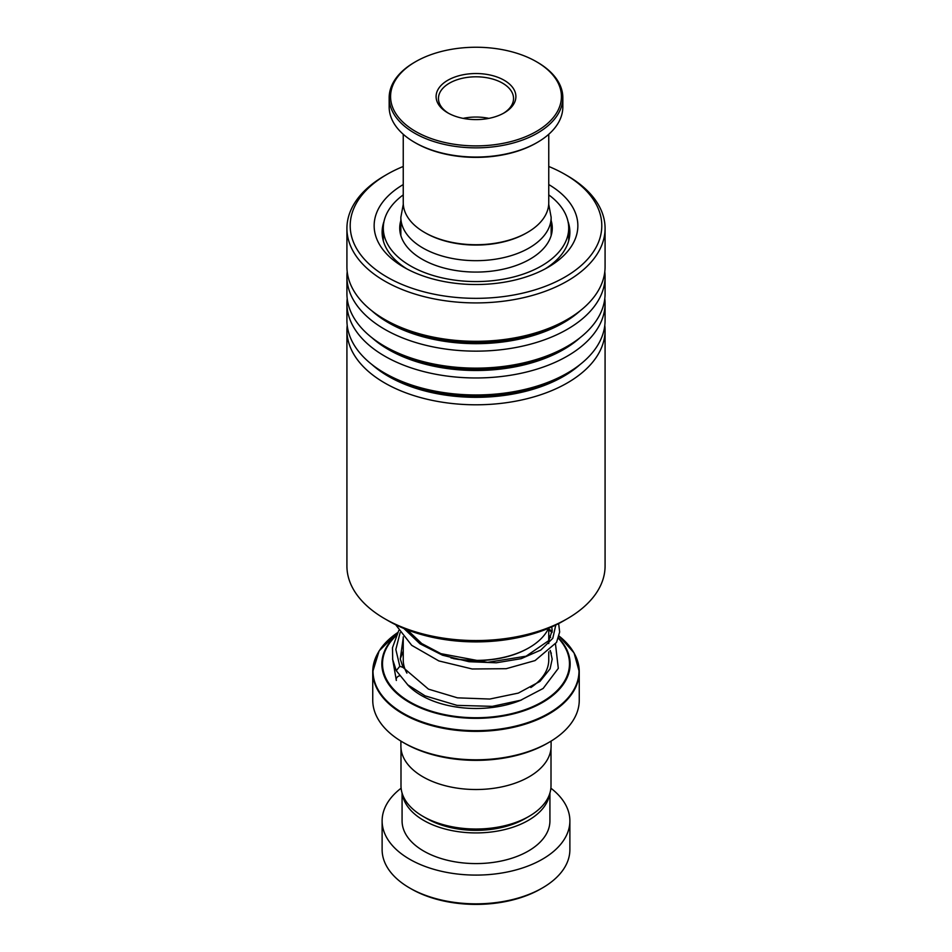 <?xml version="1.0" encoding="UTF-8"?>
<svg xmlns="http://www.w3.org/2000/svg" width="952" height="952" viewBox="0 0 952 952"><rect width="100%" height="100%" fill="white"/><g stroke="black" fill="none" stroke-linecap="round" stroke-linejoin="round"><path stroke-width="1.43" d="M551.006 748.332L551.006 785.721A75.006 43.304 180 0 1 529.038 816.34L525.123 818.601A69.472 40.103 180 0 1 426.877 818.601L422.962 816.34A75.006 43.304 180 0 1 400.994 785.721L400.994 748.332M529.038 816.34A75.006 43.304 180 0 1 422.962 816.34L426.877 818.601M528.812 647.884A74.22 42.852 180 0 1 528.479 648.074A74.22 42.852 180 0 1 453.45 658.594M450.95 657.915A75.148 43.387 0 0 0 529.145 647.693A75.148 43.387 0 0 0 548.566 628.284M548.757 629.129L548.828 629.165A102.983 59.464 0 0 1 552.184 631.2L548.757 629.129M549.018 742.334L547.364 743.286A100.912 58.262 180 0 1 404.648 743.286L402.982 742.334A103.256 59.619 0 0 0 549.018 742.334A103.256 59.619 0 0 0 579.256 700.172L579.256 671.755A103.256 59.619 180 0 1 515.52 726.828A103.256 59.619 180 0 1 402.982 713.905A103.256 59.619 180 0 1 372.744 671.755A103.256 59.619 180 0 1 377.397 654.036M551.101 741.096L551.101 746.166A75.101 43.364 180 0 1 504.738 786.221A75.101 43.364 180 0 1 422.902 776.82A75.101 43.364 180 0 1 400.899 746.166L400.899 741.096M404.648 743.286A100.912 58.262 180 0 1 404.636 743.286L402.982 742.334A103.256 59.619 0 0 1 372.744 700.172L372.744 671.755L379.134 650.906L397.46 632.747A102.983 59.464 0 0 0 403.172 713.25A102.983 59.464 0 0 0 543.068 716.332A102.983 59.464 0 0 0 559.038 636.043L574.056 652.905L579.256 671.755A103.256 59.619 180 0 0 574.603 654.036M542.378 887.966L540.724 888.918A91.523 52.848 180 0 1 411.276 888.918L409.622 887.966A93.879 54.193 0 0 0 542.378 887.966A93.879 54.193 0 0 0 569.879 849.636L569.879 820.898A93.879 54.193 0 0 0 550.887 788.208M402.351 793.897A73.923 42.685 0 0 0 423.723 820.422A73.923 42.685 0 0 0 501.335 830.334A73.923 42.685 0 0 0 549.649 793.897M402.077 793.04L402.077 820.898A73.923 42.685 0 0 0 423.723 851.076A73.923 42.685 0 0 0 504.286 860.334A73.923 42.685 0 0 0 549.923 820.898L549.923 793.04M401.113 788.208A93.879 54.193 0 0 0 382.121 820.898A93.879 54.193 0 0 0 409.622 859.216A93.879 54.193 0 0 0 511.926 870.973A93.879 54.193 0 0 0 569.879 820.898M382.121 820.898L382.121 849.636A93.879 54.193 0 0 0 409.622 887.966L411.276 888.918M527.444 232.431L526.444 233.002A71.341 41.186 180 0 1 438.955 239.071A71.341 41.186 180 0 1 425.556 233.002L424.556 232.431A72.757 42.007 0 0 0 438.217 238.619A72.757 42.007 0 0 0 527.444 232.431A72.757 42.007 0 0 0 548.757 202.728L548.757 134.28M403.243 134.28L403.243 202.728A72.757 42.007 0 0 0 424.556 232.431M520.363 54.419A85.43 49.325 0 0 0 415.596 61.69A85.43 49.325 0 0 0 431.637 138.718A85.43 49.325 0 0 0 543.187 127.032A85.43 49.325 0 0 0 536.404 61.69A85.43 49.325 0 0 0 520.363 54.419M536.404 61.69L537.404 62.273A86.834 50.135 180 0 1 562.834 97.723A86.834 50.135 180 0 1 518.566 141.408A86.834 50.135 180 0 1 430.911 140.563A86.834 50.135 180 0 1 389.166 97.723A86.834 50.135 180 0 1 414.596 62.273L415.596 61.69M537.404 142.36L536.404 142.943A85.43 49.325 180 0 1 431.637 150.214A85.43 49.325 180 0 1 415.596 142.943L414.596 142.36A86.834 50.135 0 0 0 430.911 149.761A86.834 50.135 0 0 0 537.404 142.36A86.834 50.135 0 0 0 562.834 106.91L562.834 97.723M389.166 97.723L389.166 106.91A86.834 50.135 0 0 0 414.596 142.36M496.718 76.886A39.901 23.038 180 0 1 504.215 112.86A39.901 23.038 180 0 1 455.282 116.251A39.901 23.038 180 0 1 447.785 112.86A39.901 23.038 180 0 1 444.62 82.336A39.901 23.038 180 0 1 496.718 76.886M503.358 113.336A37.544 21.682 0 0 0 513.544 98.484A37.544 21.682 0 0 0 495.504 79.956A37.544 21.682 0 0 0 457.591 79.587A37.544 21.682 0 0 0 438.455 98.484A37.544 21.682 0 0 0 448.642 113.336M488.9 118.369A37.544 21.682 0 0 0 463.1 118.369M567.273 618.729L563.287 621.025A123.451 71.269 180 0 1 392.593 623.167A123.451 71.269 180 0 1 388.713 621.025L384.727 618.729A129.079 74.518 0 0 0 388.785 620.966A129.079 74.518 0 0 0 567.273 618.729A129.079 74.518 0 0 0 605.079 566.035L605.079 330.273A129.079 74.518 180 0 1 527.979 398.483A129.079 74.518 180 0 1 388.785 385.215A129.079 74.518 180 0 1 346.921 330.273A129.079 74.518 180 0 1 347.206 325.358M403.243 166.469A125.795 72.626 0 0 0 387.047 174.359A125.795 72.626 0 0 0 390.998 279.257A125.795 72.626 0 0 0 566.856 275.937A125.795 72.626 0 0 0 564.952 174.359A125.795 72.626 0 0 0 561.002 172.181A125.795 72.626 0 0 0 548.757 166.469M564.952 174.359L567.273 175.703A129.079 74.518 180 0 1 605.079 228.397A129.079 74.518 180 0 1 527.979 296.607A129.079 74.518 180 0 1 388.785 283.327A129.079 74.518 180 0 1 346.921 228.397A129.079 74.518 180 0 1 384.727 175.703L387.047 174.359M548.757 184.557A101.852 58.81 180 0 1 548.019 267.298A101.852 58.81 180 0 1 407.182 269.059A101.852 58.81 180 0 1 403.981 267.298A101.852 58.81 180 0 1 403.243 184.557M384.013 221.411A93.879 54.193 0 0 0 382.121 232.228A93.879 54.193 0 0 0 406.909 268.928M604.794 325.358A129.079 74.518 180 0 1 605.079 330.273M604.794 298.535A129.079 74.518 180 0 1 605.079 303.45L605.079 320.443A129.079 74.518 180 0 1 567.273 373.136A129.079 74.518 180 0 1 388.785 375.374A129.079 74.518 180 0 1 384.727 373.136A129.079 74.518 180 0 1 346.921 320.443L346.921 303.45A129.079 74.518 180 0 1 347.206 298.535M605.079 303.45A129.079 74.518 180 0 1 527.979 371.661A129.079 74.518 180 0 1 388.785 358.38A129.079 74.518 180 0 1 346.921 303.45M604.794 271.701A129.079 74.518 180 0 1 605.079 276.615L605.079 293.609A129.079 74.518 180 0 1 567.273 346.314A129.079 74.518 180 0 1 388.785 348.551A129.079 74.518 180 0 1 384.727 346.314A129.079 74.518 180 0 1 346.921 293.609L346.921 276.615A129.079 74.518 180 0 1 347.206 271.701M605.079 276.615A129.079 74.518 180 0 1 527.979 344.838A129.079 74.518 180 0 1 388.785 331.558A129.079 74.518 180 0 1 346.921 276.615M605.079 228.397L605.079 266.786A129.079 74.518 180 0 1 567.273 319.479A129.079 74.518 180 0 1 388.785 321.728A129.079 74.518 180 0 1 384.727 319.479A129.079 74.518 180 0 1 346.921 266.786L346.921 228.397M346.921 330.273L346.921 566.035A129.079 74.518 0 0 0 384.727 618.729M545.091 268.928A93.879 54.193 0 0 0 569.879 232.228A93.879 54.193 0 0 0 567.987 221.411M555.504 644.147L558.3 668.375L543.14 688.463L520.696 700.232L492.351 706.348L457.043 705.372L425.068 695.841L407.765 684.833L396.258 670.66L399.804 666.317L402.97 667.364L428.471 689.141L457.472 697.84L489.78 699.042L518.34 693.092L539.915 681.442L550.089 668.828L552.184 659.105L550.268 650.454M399.578 675.801A3.76 2.916 150.9 0 0 396.353 680.454L392.581 658.915M400.851 220.531A76.279 44.03 0 0 0 399.721 228.052A76.279 44.03 0 0 0 445.393 268.381A76.279 44.03 0 0 0 527.717 260.42A76.279 44.03 0 0 0 552.279 228.052A76.279 44.03 0 0 0 551.148 220.531M403.243 194.886A92.701 53.526 0 0 0 383.299 228.052A92.701 53.526 0 0 0 438.801 277.068A92.701 53.526 0 0 0 538.856 267.393A92.701 53.526 0 0 0 568.701 228.052A92.701 53.526 0 0 0 548.757 194.886M548.757 651.858L548.757 659.938A72.757 42.007 180 0 1 530.835 687.534M551.148 235.572L551.148 217.294A75.148 43.387 180 0 1 504.762 257.373A75.148 43.387 180 0 1 422.855 247.972A75.148 43.387 180 0 1 400.851 217.294L400.851 235.572M406.92 673.123A72.757 42.007 180 0 1 403.243 659.938L403.243 636.852M521.636 699.898A77.445 44.708 180 0 1 421.236 695.388A77.445 44.708 180 0 1 407.373 684.488M548.757 629.486A94.153 54.359 180 0 1 552.124 632.009M558.527 637.828A94.153 54.359 180 0 1 532.513 707.467A94.153 54.359 180 0 1 409.431 702.433A94.153 54.359 180 0 1 396.27 635.079M395.853 635.972A93.486 53.978 0 0 0 409.895 701.933A93.486 53.978 0 0 0 531.74 707.098A93.486 53.978 0 0 0 558.384 638.256M552.077 632.402A93.486 53.978 0 0 0 548.757 629.879M550.054 650.668A77.445 44.708 180 0 1 551.315 653.346M580.077 364.521A123.724 71.424 180 0 1 392.402 378.551A123.724 71.424 180 0 1 371.923 364.521M580.077 337.698A123.724 71.424 180 0 1 392.402 351.728A123.724 71.424 180 0 1 371.923 337.698M580.077 310.876A123.724 71.424 180 0 1 392.402 324.906A123.724 71.424 180 0 1 371.923 310.876M567.273 373.136L563.489 375.326A123.724 71.424 180 0 1 392.402 377.468A123.724 71.424 180 0 1 388.511 375.326L384.727 373.136M567.273 346.314L563.489 348.492A123.724 71.424 180 0 1 392.402 350.645A123.724 71.424 180 0 1 388.511 348.492L384.727 346.314M567.273 319.479L563.489 321.669A123.724 71.424 180 0 1 392.402 323.823A123.724 71.424 180 0 1 388.511 321.669L384.727 319.479M399.804 666.317L395.842 649.49L400.114 632.687M555.789 625.012L552.803 638.292L540.795 650.061L521.196 658.665L496.278 662.794L468.991 661.699L442.502 655.202L419.939 643.778L403.934 628.498M548.757 628.213L548.757 643.564M528.479 648.074L529.145 647.693M551.148 217.294L548.709 204.168M403.291 204.168L400.851 217.294M403.124 667.602L400.257 658.903L403.243 637.911M551.755 626.904L552.184 630.295L548.911 640.506L526.099 656.19L487.46 662.366L440.931 653.667L421.724 643.54L407.313 629.855M403.243 651.001L400.245 658.855M550.661 637.376L548.757 635.341M396.258 670.66L392.7 659.546L392.474 647.765L398.733 630.545M558.634 623.584L559.657 632.009L556.539 642.398L535.072 660.581L506.19 668.697L472.204 668.982L438.848 660.926L411.704 645.325L395.699 624.762M383.299 228.052L383.299 240.773M568.701 228.052L568.701 240.773"/></g></svg>
